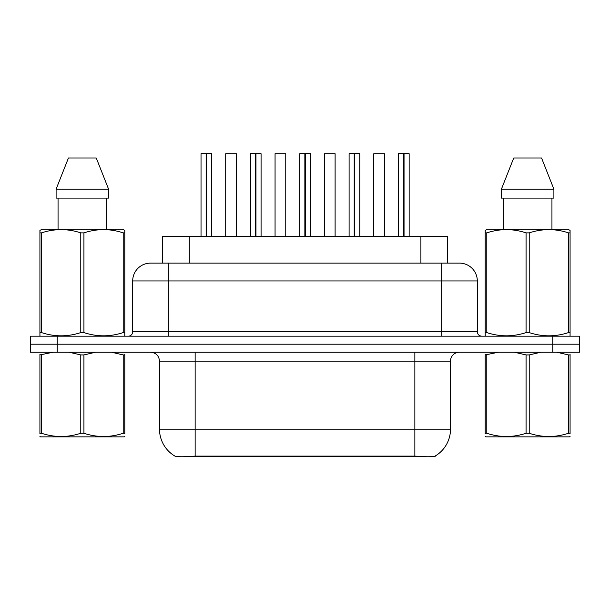 <?xml version="1.0" encoding="UTF-8"?>
<svg xmlns="http://www.w3.org/2000/svg" width="610" height="610" viewBox="0 0 610 610"><rect width="100%" height="100%" fill="white"/><g stroke="black" fill="none" stroke-linecap="round" stroke-linejoin="round"><path stroke-width="0.91" d="M156.755 263.123L162.55 263.123L162.55 236.398L447.626 236.398L447.626 263.123M176.16 456.463L175.009 456.15M190.373 456.463L419.619 456.463M433.847 456.463L435.166 456.463L435.166 456.044M159.507 429.196L195.147 429.196L195.147 361.128L159.507 361.128L159.507 429.196A31.186 31.186 0 0 0 174.917 456.097C177.228 456.997 183.968 456.997 195.147 456.097L414.853 456.097C426.016 456.997 432.757 456.997 435.082 456.097A31.186 31.186 0 0 0 450.493 429.196L450.493 361.128A8.906 8.906 0 0 1 459.399 352.222M579.5 352.222L579.5 344.2L30.5 344.2L30.5 352.222L57.226 352.222L57.226 344.2L30.5 344.2L30.5 336.186L57.226 336.186L57.226 344.2L579.5 344.2L579.5 352.222L57.226 352.222M477.31 280.943L132.69 280.943A17.82 17.82 0 0 1 150.51 263.123L459.49 263.123A17.82 17.82 0 0 1 477.31 280.943L477.31 331.726C477.569 334.433 479.056 335.919 481.763 336.186M132.69 280.943L132.69 331.726A4.453 4.453 0 0 1 128.237 336.186M579.5 344.2L579.5 336.186L57.226 336.186M206.607 153.72L211.716 153.72L206.607 153.72L206.607 236.398M206.447 236.398L206.599 153.537M206.149 153.537L201.025 153.72L206.294 153.537L206.294 236.398M211.54 153.537L201.208 153.537M211.716 153.72L211.716 236.398M201.025 153.72L201.025 236.398M206.142 153.72L206.142 236.398M206.294 153.537L204.594 153.537M236.398 153.72L225.708 153.72L236.398 153.72L236.398 236.398M225.708 153.72L225.708 236.398M255.964 153.72L261.08 153.72L255.964 153.72L255.964 236.398M255.811 236.398L255.956 153.537M255.506 153.537L250.382 153.72L255.651 153.537L255.651 236.398M260.897 153.537L250.565 153.537M261.08 153.72L261.08 236.398M250.382 153.72L250.382 236.398M255.498 153.72L255.498 236.398M255.651 153.537L253.951 153.537M305.32 153.72L310.437 153.72L305.32 153.72L305.32 236.398M305.168 236.398L305.313 153.537M304.863 153.537L299.746 153.72L305.008 153.537L305.008 236.398M310.254 153.537L299.922 153.537M310.437 153.72L310.437 236.398M299.746 153.72L299.746 236.398M304.855 153.72L304.855 236.398M305.008 153.537L303.307 153.537M354.677 153.72L359.793 153.72L354.677 153.72L354.677 236.398M354.524 236.398L354.669 153.537M354.219 153.537L349.103 153.72L354.372 153.537L354.372 236.398M359.618 153.537L349.278 153.537M359.793 153.72L359.793 236.398M349.103 153.72L349.103 236.398M354.212 153.72L354.212 236.398M354.372 153.537L352.664 153.537M404.041 153.72L409.15 153.72L404.041 153.72L404.041 236.398M403.881 236.398L404.033 153.537M403.584 153.537L398.46 153.72L403.728 153.537L403.728 236.398M408.974 153.537L398.635 153.537M409.15 153.72L409.15 236.398M398.46 153.72L398.46 236.398M403.576 153.72L403.576 236.398M403.728 153.537L402.02 153.537M285.754 153.72L275.064 153.72L285.754 153.72L285.754 236.398M275.064 153.72L275.064 236.398M335.111 153.72L324.421 153.72L335.111 153.72L335.111 236.398M324.421 153.72L324.421 236.398M384.475 153.72L373.777 153.72L384.475 153.72L384.475 236.398M373.777 153.72L373.777 236.398M124.783 436.394L124.226 436.859L40.481 436.859L39.924 436.394M124.783 433.84L124.783 433.26C124.783 437.576 124.783 437.576 124.783 433.26L123.205 433.26L123.205 354.928L111.493 352.222M95.602 352.222L83.928 354.928L83.928 433.26C96.967 437.576 110.059 437.576 123.205 433.26M83.928 433.26L80.779 433.26L80.779 354.928L69.06 352.222M83.928 354.928L80.779 354.928M124.783 354.349L124.783 354.928C124.783 350.613 124.783 350.613 124.783 354.928L123.205 354.928M53.177 352.222L39.924 354.928C39.924 350.613 39.924 350.613 39.924 354.928L39.924 354.349M124.783 354.928L124.783 433.26M41.495 354.928L41.495 433.26L39.924 433.26L39.924 354.928M41.495 433.26C54.534 437.576 67.626 437.576 80.779 433.26M39.924 433.26C39.924 437.576 39.924 437.576 39.924 433.26L39.924 433.84M570.075 436.394L569.519 436.859L485.774 436.859L485.217 436.394M570.075 433.84L570.075 433.26C570.075 437.576 570.075 437.576 570.075 433.26L568.505 433.26L568.505 354.928L556.785 352.222M540.895 352.222L529.221 354.928L529.221 433.26C542.259 437.576 555.352 437.576 568.505 433.26M529.221 433.26L526.072 433.26L526.072 354.928L514.36 352.222M529.221 354.928L526.072 354.928M570.075 354.349L570.075 354.928C570.075 350.613 570.075 350.613 570.075 354.928L568.505 354.928M498.469 352.222L485.217 354.928C485.217 350.613 485.217 350.613 485.217 354.928L485.217 354.349M570.075 354.928L570.075 433.26M486.795 354.928L486.795 433.26L485.217 433.26L485.217 354.928M486.795 433.26C499.834 437.576 512.926 437.576 526.072 433.26M485.217 433.26C485.217 437.576 485.217 437.576 485.217 433.26L485.217 433.84M124.226 336.186L124.783 335.858L124.783 332.58L123.205 332.58L123.205 232.867C110.166 228.559 97.074 228.559 83.928 232.867L80.779 232.867C67.74 228.559 54.648 228.559 41.495 232.867L39.924 232.867L39.924 230.42L41.983 229.268L39.924 230.42L39.924 333.7M83.928 232.867L83.928 332.58C96.967 336.895 110.059 336.895 123.205 332.58M83.928 332.58L80.779 332.58L80.779 232.867M41.495 232.867L41.495 332.58C54.534 336.895 67.626 336.895 80.779 332.58M41.495 332.58L39.924 332.58L39.924 335.858L40.481 336.186M124.783 333.7L124.783 230.42L122.717 229.268L124.783 230.42L124.783 232.867L123.205 232.867M122.717 229.268L41.983 229.268M58.057 198.09L58.057 229.268M106.651 229.268L106.651 198.09L106.651 229.268M96.266 157.998L108.595 189.176L108.595 198.09L56.105 198.09L56.105 189.176L68.442 157.998L56.105 189.176L108.595 189.176L96.266 157.998L68.442 157.998M569.519 336.186L570.075 335.858L570.075 332.58L568.505 332.58L568.505 232.867C555.466 228.559 542.374 228.559 529.221 232.867L526.072 232.867C513.033 228.559 499.941 228.559 486.795 232.867L485.217 232.867L485.217 230.42L487.283 229.268L485.217 230.42L485.217 333.7M529.221 232.867L529.221 332.58C542.259 336.895 555.352 336.895 568.505 332.58M529.221 332.58L526.072 332.58L526.072 232.867M486.795 232.867L486.795 332.58C499.834 336.895 512.926 336.895 526.072 332.58M486.795 332.58L485.217 332.58L485.217 335.858L485.774 336.186M570.075 333.7L570.075 230.42L568.017 229.268L570.075 230.42L570.075 232.867L568.505 232.867M568.017 229.268L487.283 229.268M503.349 198.09L503.349 229.268M551.943 229.268L551.943 198.09M553.895 198.09L553.895 189.176L553.895 198.09L501.405 198.09L501.405 189.176L513.734 157.998L501.405 189.176L553.895 189.176L541.558 157.998L513.734 157.998M541.558 157.998L553.895 189.176M411.109 456.463L411.109 455.945M199.066 456.463L199.066 455.945M189.283 263.123L189.283 236.398M420.9 263.123L420.9 236.398M414.853 352.222L414.853 361.128L195.147 361.128L195.147 352.222M450.493 361.128L414.853 361.128L414.853 429.196L450.493 429.196M414.853 456.097L414.853 429.196L195.147 429.196L195.147 456.097M552.774 352.222L552.774 336.186M168.329 336.186L168.329 263.123M132.69 331.726L477.31 331.726M441.671 263.123L441.671 336.186M159.507 361.128C158.981 355.721 156.007 352.748 150.601 352.222"/></g></svg>
